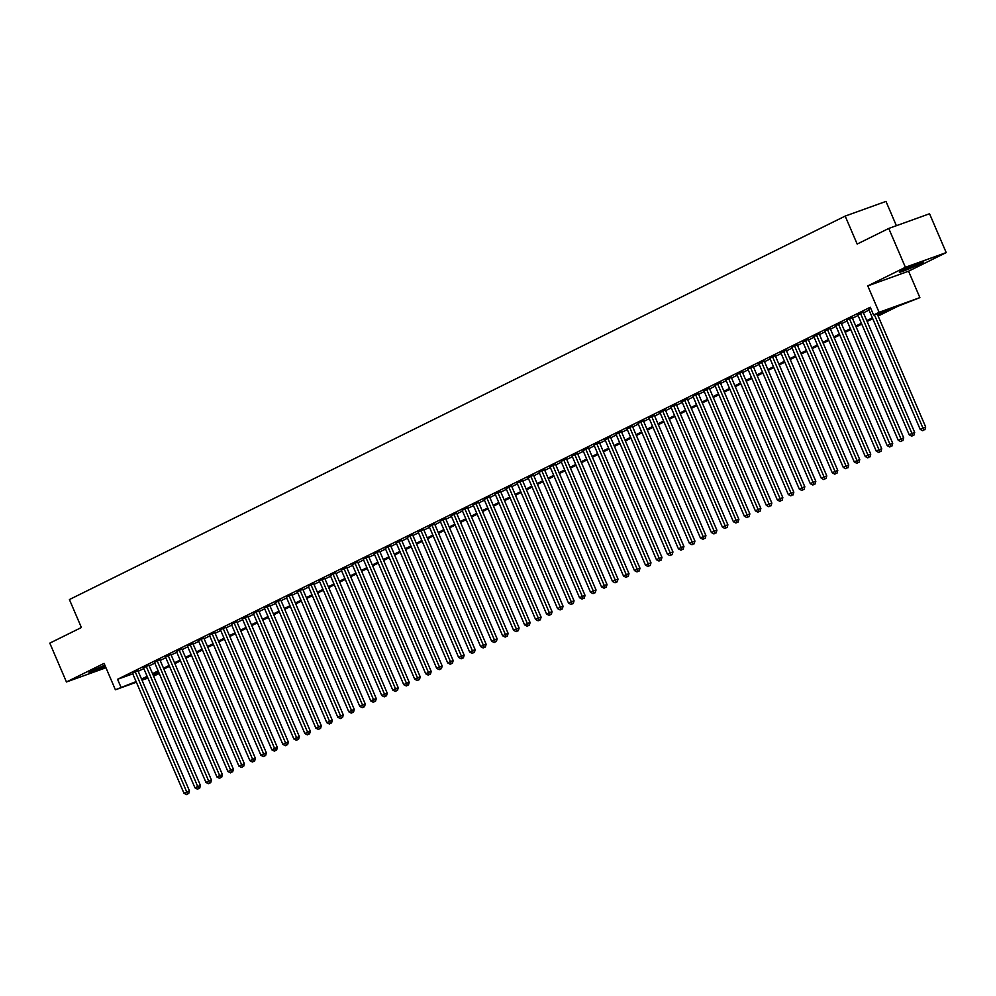 <?xml version="1.0" encoding="UTF-8"?>
<svg xmlns="http://www.w3.org/2000/svg" width="996" height="996" viewBox="0 0 996 996"><rect width="100%" height="100%" fill="white"/><g stroke="black" fill="none" stroke-linecap="round" stroke-linejoin="round"><path stroke-width="1.49" d="M104.866 665.203A13.209 0.747 156.8 0 0 92.528 670.669A13.209 0.747 156.8 0 0 88.993 672.773A13.209 0.747 156.8 0 0 105.427 666.498M920.117 263.903A13.209 0.747 156.8 0 0 923.653 261.799A13.209 0.747 156.8 0 0 916.021 264.326A13.209 0.747 156.8 0 0 902.924 270.103A13.209 0.747 156.8 0 0 899.376 272.207A13.209 0.747 156.8 0 0 907.02 269.679A13.209 0.747 156.8 0 0 920.117 263.903M159.285 673.57L153.546 676.047M896.388 225.706L885.979 201.404L845.181 216.095L69.409 599.555L81.386 627.517L49.8 643.13L66.446 681.974L105.962 667.743M845.181 216.095L857.17 244.057L888.756 228.445L929.554 213.754L946.2 252.598L905.401 267.289L867.777 285.889L879.095 312.308L919.881 297.617L897.857 306.282L878.123 316.043M867.777 285.889L908.564 271.198L946.2 252.598M908.564 271.198L919.881 297.617M888.756 228.445L905.401 267.289M137.934 670.682L132.518 673.246M148.914 665.241L143.511 667.818M159.908 659.813L154.505 662.39M170.901 654.384L165.485 656.962M181.882 648.956L176.479 651.521M192.875 643.516L187.46 646.093M203.856 638.087L198.453 640.665M214.85 632.659L209.446 635.236M225.843 627.231L220.427 629.796M236.824 621.79L231.421 624.368M247.817 616.362L242.401 618.939M258.798 610.934L253.395 613.511M269.791 605.506L264.388 608.07M280.785 600.065L275.369 602.642M291.766 594.637L286.362 597.214M302.759 589.209L297.343 591.786M313.74 583.781L308.337 586.345M324.733 578.34L319.33 580.917M335.727 572.912L330.311 575.489M346.708 567.483L341.304 570.048M357.701 562.043L352.285 564.62M368.682 556.615L363.279 559.192M379.675 551.186L374.272 553.764M390.669 545.758L385.253 548.323M401.649 540.318L396.246 542.895M412.643 534.889L407.227 537.466M423.624 529.461L418.22 532.038M434.617 524.033L429.214 526.598M445.61 518.592L440.195 521.169M456.591 513.164L451.188 515.741M467.585 507.736L462.169 510.313M478.566 502.308L473.162 504.872M489.559 496.867L484.156 499.444M500.552 491.439L495.137 494.016M511.533 486.011L506.13 488.588M522.527 480.582L517.111 483.147M533.507 475.142L528.104 477.719M544.501 469.714L539.097 472.291M555.494 464.285L550.078 466.863M566.475 458.857L561.072 461.422M577.468 453.417L572.053 455.994M588.449 447.988L583.046 450.565M599.443 442.56L594.039 445.137M610.436 437.132L605.02 439.697M621.417 431.691L616.014 434.268M632.41 426.263L626.994 428.84M643.391 420.835L637.988 423.412M654.384 415.407L648.981 417.971M665.378 409.966L659.962 412.543M676.359 404.538L670.955 407.115M687.352 399.11L681.936 401.687M698.333 393.681L692.93 396.246M709.326 388.241L703.923 390.818M720.307 382.813L714.904 385.39M731.301 377.384L725.897 379.962M742.294 371.956L736.878 374.521M753.275 366.516L747.872 369.093M764.268 361.087L758.865 363.665M775.249 355.659L769.846 358.224M786.242 350.219L780.839 352.796M797.236 344.79L791.82 347.367M808.217 339.362L802.813 341.939M819.21 333.934L813.807 336.499M830.191 328.493L824.788 331.07M841.184 323.065L835.781 325.642M852.178 317.637L846.762 320.214M863.159 312.209L857.755 314.773M877.75 315.184L890.138 309.059L873.592 315.022L870.267 307.254L117.565 679.297L132.767 673.831M138.207 671.316L143.822 668.54M149.188 665.888L154.816 663.112M160.182 660.46L165.797 657.684M171.175 655.019L176.79 652.243M182.156 649.591L187.771 646.815M193.149 644.163L198.764 641.387M204.13 638.735L209.758 635.958M215.124 633.294L220.739 630.518M226.117 627.866L231.732 625.09M237.098 622.438L242.713 619.661M248.091 617.01L253.706 614.233M259.072 611.569L264.699 608.793M270.065 606.141L275.68 603.364M281.059 600.713L286.674 597.936M292.04 595.272L297.655 592.508M303.033 589.844L308.648 587.067M314.014 584.415L319.641 581.639M325.007 578.987L330.622 576.211M336.001 573.547L341.616 570.783M346.982 568.118L352.596 565.342M357.975 562.69L363.59 559.914M368.956 557.262L374.583 554.486M379.949 551.821L385.564 549.045M390.942 546.393L396.557 543.617M401.923 540.965L407.538 538.189M412.917 535.537L418.532 532.76M423.898 530.096L429.513 527.32M434.891 524.668L440.506 521.892M445.884 519.24L451.499 516.463M456.865 513.812L462.48 511.035M467.859 508.371L473.474 505.595M478.839 502.943L484.454 500.166M489.833 497.514L495.448 494.738M500.826 492.086L506.441 489.31M511.807 486.646L517.422 483.869M522.8 481.217L528.415 478.441M533.781 475.789L539.396 473.013M544.775 470.361L550.39 467.585M555.768 464.92L561.383 462.144M566.749 459.492L572.364 456.716M577.742 454.064L583.357 451.288M588.723 448.636L594.338 445.859M599.716 443.195L605.331 440.419M610.71 437.767L616.325 434.991M621.691 432.339L627.306 429.562M632.684 426.911L638.299 424.134M643.665 421.47L649.28 418.694M654.658 416.042L660.273 413.265M665.652 410.613L671.267 407.837M676.633 405.185L682.248 402.409M687.626 399.745L693.241 396.968M698.607 394.316L704.222 391.54M709.6 388.888L715.215 386.112M720.594 383.46L726.208 380.684M731.574 378.019L737.189 375.243M742.568 372.591L748.183 369.815M753.549 367.163L759.164 364.387M764.542 361.722L770.157 358.958M775.535 356.294L781.15 353.518M786.516 350.866L792.131 348.09M797.51 345.438L803.125 342.661M808.491 339.997L814.106 337.233M819.484 334.569L825.099 331.793M830.477 329.141L836.092 326.364M841.458 323.712L847.073 320.936M852.452 318.272L858.066 315.495M863.432 312.844L869.047 310.067M870.653 308.138L868.749 309.345M136.377 682.235L115.399 689.78L104.082 663.373L66.446 681.974M115.399 689.78L136.103 681.588M117.565 679.297L120.902 687.066M873.592 315.022L879.095 312.308M147.906 678.077L142.017 680.206M147.52 677.168L145.155 678.338L147.632 677.442M153.272 675.413L159.173 673.284M872.745 318.695L867.13 321.471M861.764 324.123L856.149 326.9M850.771 329.552L845.156 332.328M839.777 334.992L834.162 337.769M828.797 340.42L823.182 343.197M817.803 345.849L812.188 348.625M806.822 351.277L801.207 354.053M795.829 356.717L790.214 359.494M784.836 362.146L779.221 364.922M773.855 367.574L768.24 370.35M762.861 373.002L757.246 375.778M751.88 378.443L746.265 381.219M740.887 383.871L735.272 386.647M729.894 389.299L724.279 392.075M718.913 394.727L713.298 397.504M707.919 400.168L702.305 402.944M696.939 405.596L691.324 408.372M685.945 411.024L680.33 413.801M674.952 416.453L669.337 419.229M663.971 421.893L658.356 424.67M652.978 427.321L647.363 430.098M641.997 432.75L636.382 435.526M631.003 438.178L625.388 440.954M620.01 443.618L614.395 446.395M609.029 449.047L603.414 451.823M598.036 454.475L592.421 457.251M587.055 459.903L581.44 462.679M576.062 465.344L570.447 468.12M565.068 470.772L559.453 473.548M554.087 476.2L548.472 478.976M543.094 481.628L537.479 484.405M532.113 487.069L526.498 489.845M521.12 492.497L515.505 495.273M510.139 497.925L504.511 500.702M499.145 503.366L493.53 506.13M488.152 508.794L482.537 511.571M477.171 514.222L471.556 516.999M466.178 519.651L460.563 522.427M455.197 525.091L449.57 527.855M444.204 530.519L438.589 533.296M433.21 535.948L427.595 538.724M422.229 541.376L416.614 544.152M411.236 546.816L405.621 549.593M400.255 552.245L394.628 555.021M389.262 557.673L383.647 560.449M378.268 563.101L372.653 565.877M367.287 568.542L361.673 571.318M356.294 573.97L350.679 576.746M345.313 579.398L339.686 582.174M334.32 584.826L328.705 587.603M323.327 590.267L317.712 593.043M312.346 595.695L306.731 598.471M301.352 601.123L295.737 603.9M290.371 606.552L284.756 609.328M279.378 611.992L273.763 614.769M268.385 617.42L262.77 620.197M257.404 622.849L251.789 625.625M246.41 628.277L240.795 631.053M235.43 633.717L229.815 636.494M224.436 639.146L218.821 641.922M213.443 644.574L207.828 647.35M202.462 650.002L196.847 652.778M191.469 655.443L185.854 658.219M180.488 660.871L174.873 663.647M169.494 666.299L163.879 669.075M158.501 671.727L152.886 674.504M141.532 679.085L147.147 676.309M152.525 673.657L158.14 670.881M163.518 668.229L169.133 665.453M174.499 662.788L180.114 660.012M185.493 657.36L191.108 654.584M196.473 651.932L202.088 649.155M207.467 646.491L213.082 643.727M218.46 641.063L224.075 638.287M229.441 635.635L235.056 632.858M240.434 630.207L246.049 627.43M251.415 624.766L257.03 622.002M262.409 619.338L268.024 616.561M273.39 613.91L279.017 611.133M284.383 608.481L289.998 605.705M295.376 603.041L300.991 600.264M306.357 597.612L311.972 594.836M317.351 592.184L322.965 589.408M328.331 586.756L333.959 583.98M339.325 581.315L344.94 578.539M350.318 575.887L355.933 573.111M361.299 570.459L366.914 567.683M372.292 565.031L377.907 562.254M383.273 559.59L388.901 556.814M394.267 554.162L399.882 551.386M405.26 548.734L410.875 545.957M416.241 543.306L421.856 540.529M427.234 537.865L432.849 535.089M438.215 532.437L443.843 529.66M449.208 527.009L454.823 524.232M460.202 521.58L465.817 518.804M471.183 516.14L476.798 513.363M482.176 510.711L487.791 507.935M493.157 505.283L498.772 502.507M504.15 499.855L509.765 497.079M515.144 494.414L520.759 491.638M526.125 488.986L531.74 486.21M537.118 483.558L542.733 480.782M548.099 478.13L553.714 475.353M559.092 472.689L564.707 469.913M570.086 467.261L575.7 464.485M581.066 461.833L586.681 459.056M592.06 456.405L597.675 453.628M603.041 450.964L608.656 448.188M614.034 445.536L619.649 442.759M625.027 440.108L630.642 437.331M636.008 434.679L641.623 431.903M647.002 429.239L652.617 426.462M657.983 423.81L663.597 421.034M668.976 418.382L674.591 415.606M679.969 412.942L685.584 410.178M690.95 407.513L696.565 404.737M701.943 402.085L707.558 399.309M712.924 396.657L718.539 393.881M723.918 391.216L729.533 388.452M734.911 385.788L740.526 383.012M745.892 380.36L751.507 377.584M756.885 374.932L762.5 372.155M767.866 369.491L773.481 366.715M778.86 364.063L784.475 361.287M789.853 358.635L795.468 355.858M800.834 353.207L806.449 350.43M811.827 347.766L817.442 344.99M822.808 342.338L828.423 339.561M833.801 336.909L839.416 334.133M844.795 331.481L850.41 328.705M855.776 326.041L861.391 323.264M866.769 320.612L872.384 317.836M874.376 314.736L922.931 428.019L920.192 429.376L868.649 309.121M877.14 313.74L925.695 427.023L922.931 428.019L923.802 430.148L922.707 430.695L923.802 430.148M924.911 429.749L925.695 427.023M920.192 429.376L922.707 430.695M906.123 268.584A13.122 0.747 156.8 0 0 916.382 264.177M914.067 265.123A11.429 0.647 -23.2 0 1 908.389 267.551M103.684 665.689A11.429 0.647 -23.2 0 1 98.006 668.117M95.728 669.138A13.122 0.747 156.8 0 0 97.496 668.428A13.122 0.747 156.8 0 0 104.891 665.253M860.407 313.192L911.95 433.447L909.199 434.804L857.656 314.549M863.071 311.985L914.702 432.451L911.95 433.447L912.809 435.576L911.714 436.124L912.809 435.576M913.917 435.177L914.702 432.451M909.199 434.804L911.714 436.124M849.414 318.633L900.957 438.875L898.205 440.232L846.675 319.99M852.078 317.413L903.708 437.891L900.957 438.875L901.828 441.004L900.72 441.552L901.828 441.004M902.924 440.618L903.708 437.891M898.205 440.232L900.72 441.552M838.433 324.061L889.963 444.316L887.224 445.673L835.681 325.418M841.085 322.841L892.727 443.32L889.963 444.316L890.835 446.445L889.739 446.98L890.835 446.445M891.943 446.046L892.727 443.32M887.224 445.673L889.739 446.98M827.439 329.489L878.982 449.744L876.231 451.101L824.688 330.846M830.104 328.282L881.734 448.748L878.982 449.744L879.854 451.873L878.746 452.421L879.854 451.873M880.95 451.474L881.734 448.748M876.231 451.101L878.746 452.421M816.446 334.917L867.989 455.172L865.25 456.529L813.707 336.287M819.11 333.71L870.753 454.176L867.989 455.172L868.861 457.301L867.765 457.849L868.861 457.301M869.969 456.903L870.753 454.176M865.25 456.529L867.765 457.849M805.465 340.358L857.008 460.6L854.257 461.957L802.714 341.715M808.13 339.138L859.76 459.617L857.008 460.6L857.867 462.729L856.772 463.277L857.867 462.729M858.975 462.343L859.76 459.617M854.257 461.957L856.772 463.277M794.472 345.786L846.015 466.041L843.263 467.398L791.733 347.143M797.136 344.566L848.766 465.045L846.015 466.041L846.886 468.17L845.791 468.705L846.886 468.17M847.982 467.771L848.766 465.045M843.263 467.398L845.791 468.705M783.491 351.215L835.022 471.469L832.283 472.826L780.74 352.572M786.143 350.007L837.785 470.473L835.022 471.469L835.893 473.598L834.797 474.146L835.893 473.598M837.001 473.2L837.785 470.473M832.283 472.826L834.797 474.146M772.498 356.643L824.041 476.897L821.289 478.254L769.746 358.012M775.162 355.435L826.792 475.901L824.041 476.897L824.912 479.026L823.804 479.574L824.912 479.026M826.008 478.628L826.792 475.901M821.289 478.254L823.804 479.574M761.504 362.083L813.047 482.325L810.308 483.695L758.765 363.44M764.169 360.863L815.811 481.342L813.047 482.325L813.919 484.454L812.823 485.002L813.919 484.454M815.027 484.068L815.811 481.342M810.308 483.695L812.823 485.002M750.523 367.512L802.066 487.766L799.315 489.123L747.772 368.869M753.188 366.291L804.818 486.77L802.066 487.766L802.925 489.895L801.83 490.43L802.925 489.895M804.033 489.497L804.818 486.77M799.315 489.123L801.83 490.43M739.53 372.94L791.073 493.194L788.322 494.551L736.791 374.297M742.194 371.732L793.824 492.198L791.073 493.194L791.945 495.323L790.849 495.871L791.945 495.323M793.04 494.925L793.824 492.198M788.322 494.551L790.849 495.871M728.549 378.368L780.08 498.623L777.341 499.98L725.798 379.737M731.201 377.16L782.844 497.627L780.08 498.623L780.951 500.751L779.856 501.299L780.951 500.751M782.059 500.353L782.844 497.627M777.341 499.98L779.856 501.299M717.556 383.809L769.099 504.051L766.347 505.42L714.804 385.166M720.22 382.589L771.85 503.067L769.099 504.051L769.97 506.192L768.862 506.727L769.97 506.192M771.066 505.794L771.85 503.067M766.347 505.42L768.862 506.727M706.562 389.237L758.105 509.491L755.366 510.848L703.823 390.594M709.227 388.017L760.869 508.495L758.105 509.491L758.977 511.62L757.881 512.156L758.977 511.62M760.085 511.222L760.869 508.495M755.366 510.848L757.881 512.156M695.582 394.665L747.125 514.92L744.373 516.277L692.83 396.022M698.246 393.457L749.876 513.924L747.125 514.92L747.984 517.049L746.888 517.596L747.984 517.049M749.092 516.65L749.876 513.924M744.373 516.277L746.888 517.596M684.588 400.106L736.131 520.348L733.38 521.705L681.849 401.463M687.252 398.886L738.883 519.364L736.131 520.348L737.003 522.477L735.907 523.025L737.003 522.477M738.098 522.078L738.883 519.364M733.38 521.705L735.907 523.025M673.607 405.534L725.138 525.788L722.399 527.145L670.856 406.891M676.259 404.314L727.902 524.792L725.138 525.788L726.009 527.917L724.914 528.453L726.009 527.917M727.117 527.519L727.902 524.792M722.399 527.145L724.914 528.453M662.614 410.962L714.157 531.217L711.405 532.574L659.862 412.319M665.278 409.742L716.908 530.221L714.157 531.217L715.028 533.346L713.92 533.881L715.028 533.346M716.124 532.947L716.908 530.221M711.405 532.574L713.92 533.881M651.633 416.39L703.164 536.645L700.425 538.002L648.882 417.747M654.285 415.183L705.927 535.649L703.164 536.645L704.035 538.774L702.939 539.322L704.035 538.774M705.143 538.375L705.927 535.649M700.425 538.002L702.939 539.322M640.64 421.831L692.183 542.073L689.431 543.43L637.888 423.188M643.304 420.611L694.934 541.089L692.183 542.073L693.042 544.202L691.946 544.75L693.042 544.202M694.15 543.804L694.934 541.089M689.431 543.43L691.946 544.75M629.646 427.259L681.189 547.514L678.438 548.871L626.907 428.616M632.311 426.039L683.941 546.518L681.189 547.514L682.061 549.643L680.965 550.178L682.061 549.643M683.156 549.244L683.941 546.518M678.438 548.871L680.965 550.178M618.665 432.687L670.196 552.942L667.457 554.299L615.914 434.044M621.317 431.467L672.96 551.946L670.196 552.942L671.067 555.071L669.972 555.606L671.067 555.071M672.176 554.672L672.96 551.946M667.457 554.299L669.972 555.606M607.672 438.115L659.215 558.37L656.464 559.727L604.921 439.473M610.336 436.908L661.967 557.374L659.215 558.37L660.087 560.499L658.979 561.047L660.087 560.499M661.182 560.101L661.967 557.374M656.464 559.727L658.979 561.047M596.691 443.556L648.222 563.798L645.483 565.155L593.94 444.913M599.343 442.336L650.986 562.815L648.222 563.798L649.093 565.927L647.998 566.475L649.093 565.927M650.201 565.529L650.986 562.815M645.483 565.155L647.998 566.475M585.698 448.984L637.241 569.239L634.489 570.596L582.946 450.341M588.362 447.764L639.992 568.243L637.241 569.239L638.1 571.368L637.004 571.903L638.1 571.368M639.208 570.969L639.992 568.243M634.489 570.596L637.004 571.903M574.704 454.413L626.247 574.667L623.496 576.024L571.965 455.77M577.369 453.192L628.999 573.671L626.247 574.667L627.119 576.796L626.023 577.331L627.119 576.796M628.215 576.398L628.999 573.671M623.496 576.024L626.023 577.331M563.724 459.841L615.254 580.095L612.515 581.452L560.972 461.198M566.375 458.633L618.018 579.099L615.254 580.095L616.126 582.224L615.03 582.772L616.126 582.224M617.234 581.826L618.018 579.099M612.515 581.452L615.03 582.772M552.73 465.281L604.273 585.524L601.522 586.881L549.979 466.638M555.395 464.061L607.025 584.54L604.273 585.524L605.145 587.652L604.037 588.2L605.145 587.652M606.24 587.254L607.025 584.54M601.522 586.881L604.037 588.2M541.749 470.71L593.28 590.964L590.541 592.321L538.998 472.067M544.401 469.49L596.044 589.968L593.28 590.964L594.151 593.093L593.056 593.628L594.151 593.093M595.259 592.695L596.044 589.968M590.541 592.321L593.056 593.628M530.756 476.138L582.299 596.392L579.548 597.749L528.005 477.495M533.42 474.918L585.05 595.396L582.299 596.392L583.158 598.521L582.062 599.057L583.158 598.521M584.266 598.123L585.05 595.396M579.548 597.749L582.062 599.057M519.763 481.566L571.306 601.821L568.554 603.178L517.024 482.923M522.427 480.358L574.057 600.825L571.306 601.821L572.177 603.95L571.082 604.497L572.177 603.95M573.273 603.551L574.057 600.825M568.554 603.178L571.082 604.497M508.782 487.007L560.312 607.249L557.573 608.606L506.03 488.364M511.434 485.787L563.076 606.265L560.312 607.249L561.184 609.378L560.088 609.926L561.184 609.378M562.292 608.979L563.076 606.265M557.573 608.606L560.088 609.926M497.788 492.435L549.331 612.689L546.58 614.046L495.049 493.792M500.453 491.215L552.083 611.693L549.331 612.689L550.203 614.818L549.095 615.354L550.203 614.818M551.298 614.42L552.083 611.693M546.58 614.046L549.095 615.354M486.807 497.863L538.338 618.118L535.599 619.475L484.056 499.22M489.459 496.643L541.102 617.122L538.338 618.118L539.21 620.247L538.114 620.794L539.21 620.247M540.318 619.848L541.102 617.122M535.599 619.475L538.114 620.794M475.814 503.291L527.357 623.546L524.606 624.903L473.063 504.648M478.478 502.084L530.109 622.55L527.357 623.546L528.216 625.675L527.121 626.223L528.216 625.675M529.324 625.276L530.109 622.55M524.606 624.903L527.121 626.223M464.821 508.732L516.364 628.974L513.612 630.331L462.082 510.089M467.485 507.512L519.115 627.99L516.364 628.974L517.235 631.103L516.14 631.651L517.235 631.103M518.331 630.717L519.115 627.99M513.612 630.331L516.14 631.651M453.84 514.16L505.37 634.415L502.631 635.772L451.088 515.517M456.492 512.94L508.134 633.419L505.37 634.415L506.242 636.544L505.146 637.079L506.242 636.544M507.35 636.145L508.134 633.419M502.631 635.772L505.146 637.079M442.847 519.588L494.39 639.843L491.638 641.2L440.108 520.945M445.511 518.368L497.141 638.847L494.39 639.843L495.261 641.972L494.153 642.52L495.261 641.972M496.357 641.573L497.141 638.847M491.638 641.2L494.153 642.52M431.866 525.017L483.396 645.271L480.657 646.628L429.114 526.374M434.517 523.809L486.16 644.275L483.396 645.271L484.268 647.4L483.172 647.948L484.268 647.4M485.376 647.002L486.16 644.275M480.657 646.628L483.172 647.948M420.872 530.457L472.415 650.699L469.664 652.056L418.121 531.814M423.537 529.237L475.167 649.716L472.415 650.699L473.274 652.828L472.179 653.376L473.274 652.828M474.382 652.442L475.167 649.716M469.664 652.056L472.179 653.376M409.879 535.885L461.422 656.14L458.67 657.497L407.14 537.242M412.543 534.665L464.173 655.144L461.422 656.14L462.293 658.269L461.198 658.804L462.293 658.269M463.389 657.87L464.173 655.144M458.67 657.497L461.198 658.804M398.898 541.314L450.441 661.568L447.69 662.925L396.147 542.671M401.55 540.106L453.192 660.572L450.441 661.568L451.3 663.697L450.204 664.245L451.3 663.697M452.408 663.299L453.192 660.572M447.69 662.925L450.204 664.245M387.905 546.742L439.448 666.996L436.696 668.353L385.166 548.099M390.569 545.534L442.199 666L439.448 666.996L440.319 669.125L439.211 669.673L440.319 669.125M441.415 668.727L442.199 666M436.696 668.353L439.211 669.673M376.924 552.182L428.454 672.425L425.715 673.782L374.172 553.539M379.576 550.962L431.218 671.441L428.454 672.425L429.326 674.553L428.23 675.101L429.326 674.553M430.434 674.168L431.218 671.441M425.715 673.782L428.23 675.101M365.93 557.611L417.473 677.865L414.722 679.222L363.179 558.968M368.595 556.39L420.225 676.869L417.473 677.865L418.332 679.994L417.237 680.529L418.332 679.994M419.44 679.596L420.225 676.869M414.722 679.222L417.237 680.529M354.937 563.039L406.48 683.293L403.729 684.65L352.198 564.396M357.601 561.831L409.244 682.297L406.48 683.293L407.352 685.422L406.256 685.97L407.352 685.422M408.447 685.024L409.244 682.297M403.729 684.65L406.256 685.97M343.956 568.467L395.499 688.722L392.748 690.079L341.205 569.837M346.608 567.259L398.251 687.726L395.499 688.722L396.358 690.851L395.263 691.398L396.358 690.851M397.466 690.452L398.251 687.726M392.748 690.079L395.263 691.398M332.963 573.908L384.506 694.15L381.754 695.519L330.224 575.265M335.627 572.688L387.257 693.166L384.506 694.15L385.377 696.279L384.269 696.827L385.377 696.279M386.473 695.893L387.257 693.166M381.754 695.519L384.269 696.827M321.982 579.336L373.512 699.59L370.773 700.947L319.23 580.693M324.634 578.116L376.276 698.594L373.512 699.59L374.384 701.719L373.288 702.255L374.384 701.719M375.492 701.321L376.276 698.594M370.773 700.947L373.288 702.255M310.989 584.764L362.532 705.019L359.78 706.376L308.237 586.121M313.653 583.556L365.283 704.023L362.532 705.019L363.391 707.148L362.295 707.695L363.391 707.148M364.499 706.749L365.283 704.023M359.78 706.376L362.295 707.695M299.995 590.192L351.538 710.447L348.787 711.804L297.256 591.562M302.66 588.985L354.302 709.451L351.538 710.447L352.41 712.576L351.314 713.124L352.41 712.576M353.505 712.177L354.302 709.451M348.787 711.804L351.314 713.124M289.014 595.633L340.557 715.875L337.806 717.245L286.263 596.99M291.666 594.413L343.309 714.891L340.557 715.875L341.416 718.004L340.321 718.552L341.416 718.004M342.524 717.618L343.309 714.891M337.806 717.245L340.321 718.552M278.021 601.061L329.564 721.316L326.812 722.673L275.282 602.418M280.685 599.841L332.315 720.32L329.564 721.316L330.435 723.445L329.327 723.98L330.435 723.445M331.531 723.046L332.315 720.32M326.812 722.673L329.327 723.98M267.04 606.489L318.571 726.744L315.832 728.101L264.289 607.846M269.692 605.282L321.335 725.748L318.571 726.744L319.442 728.873L318.346 729.421L319.442 728.873M320.55 728.474L321.335 725.748M315.832 728.101L318.346 729.421M256.047 611.93L307.59 732.172L304.838 733.529L253.295 613.287M258.711 610.71L310.341 731.188L307.59 732.172L308.449 734.301L307.353 734.849L308.449 734.301M309.557 733.903L310.341 731.188M304.838 733.529L307.353 734.849M245.053 617.358L296.596 737.6L293.857 738.97L242.314 618.715M247.718 616.138L299.36 736.617L296.596 737.6L297.468 739.742L296.372 740.277L297.468 739.742M298.563 739.343L299.36 736.617M293.857 738.97L296.372 740.277M234.072 622.786L285.615 743.041L282.864 744.398L231.321 624.143M236.737 621.566L288.367 742.045L285.615 743.041L286.475 745.17L285.379 745.705L286.475 745.17M287.583 744.771L288.367 742.045M282.864 744.398L285.379 745.705M223.079 628.215L274.622 748.469L271.871 749.826L220.34 629.572M225.743 627.007L277.374 747.473L274.622 748.469L275.494 750.598L274.386 751.146L275.494 750.598M276.589 750.2L277.374 747.473M271.871 749.826L274.386 751.146M212.098 633.655L263.629 753.897L260.89 755.254L209.347 635.012M214.75 632.435L266.393 752.914L263.629 753.897L264.5 756.026L263.405 756.574L264.5 756.026M265.608 755.628L266.393 752.914M260.89 755.254L263.405 756.574M201.105 639.083L252.648 759.338L249.896 760.695L198.353 640.44M203.769 637.863L255.399 758.342L252.648 759.338L253.519 761.467L252.411 762.002L253.519 761.467M254.615 761.068L255.399 758.342M249.896 760.695L252.411 762.002M190.112 644.512L241.655 764.766L238.916 766.123L187.373 645.869M192.776 643.292L244.418 763.77L241.655 764.766L242.526 766.895L241.43 767.43L242.526 766.895M243.622 766.497L244.418 763.77M238.916 766.123L241.43 767.43M179.131 649.94L230.674 770.194L227.922 771.551L176.379 651.297M181.795 648.732L233.425 769.198L230.674 770.194L231.533 772.323L230.437 772.871L231.533 772.323M232.641 771.925L233.425 769.198M227.922 771.551L230.437 772.871M168.137 655.38L219.68 775.623L216.929 776.98L165.398 656.738M170.802 654.16L222.432 774.639L219.68 775.623L220.552 777.752L219.444 778.299L220.552 777.752M221.647 777.353L222.432 774.639M216.929 776.98L219.444 778.299M157.156 660.809L208.687 781.063L205.948 782.42L154.405 662.166M159.808 659.589L211.451 780.067L208.687 781.063L209.558 783.192L208.463 783.728L209.558 783.192M210.666 782.794L211.451 780.067M205.948 782.42L208.463 783.728M146.163 666.237L197.706 786.491L194.955 787.848L143.412 667.594M148.827 665.017L200.457 785.495L197.706 786.491L198.578 788.62L197.469 789.156L198.578 788.62M199.673 788.222L200.457 785.495M194.955 787.848L197.469 789.156M135.17 671.665L186.713 791.92L183.974 793.277L132.431 673.022M137.834 670.457L189.477 790.924L186.713 791.92L187.584 794.049L186.489 794.596L187.584 794.049M188.68 793.65L189.477 790.924M183.974 793.277L186.489 794.596"/></g></svg>
